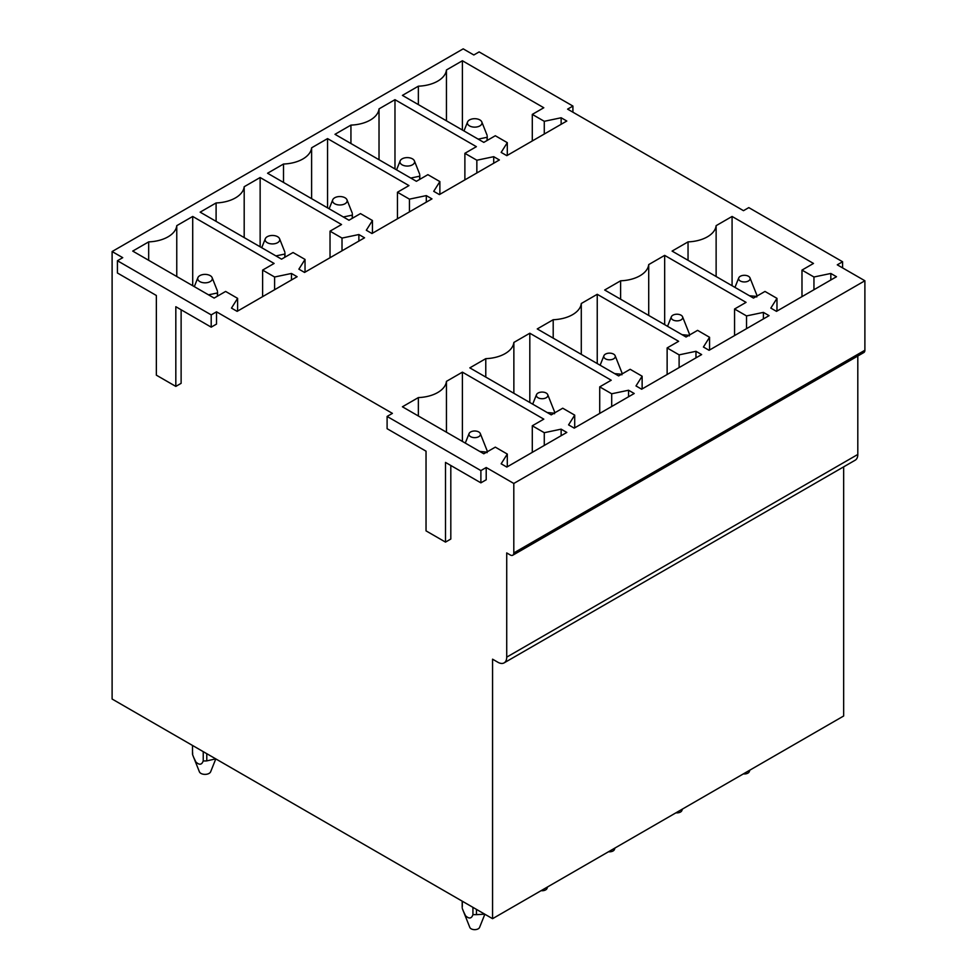 <?xml version="1.0" encoding="UTF-8"?>
<svg xmlns="http://www.w3.org/2000/svg" width="977" height="977" viewBox="0 0 977 977"><rect width="100%" height="100%" fill="white"/><g stroke="black" fill="none" stroke-linecap="round" stroke-linejoin="round"><path stroke-width="1.47" d="M211.203 327.148L211.203 314.887L117.423 260.737L117.423 272.998L156.357 295.481L156.357 375.168L175.823 386.403L175.823 306.717L211.203 327.148L216.515 324.083L216.515 311.822L392.412 413.369L387.1 416.434L387.1 428.695L426.033 451.179L426.033 530.865L445.5 542.101L450.812 539.035L450.812 465.479M175.823 386.403L181.124 383.338L181.124 309.782M117.423 260.737L122.736 257.672L112.111 251.541L112.111 699.031L492.567 918.685L492.567 659.182L497.879 662.247A12.518 7.23 60 0 0 504.132 662.87L855.217 460.179A12.518 7.23 60 0 0 857.806 454.452L857.806 356.019M513.804 552.933L864.889 350.242L864.889 280.765L513.804 483.456L513.804 552.933A5.007 2.894 60 0 1 512.766 555.229A5.007 2.894 60 0 1 510.263 554.973L506.721 552.933L506.721 657.142A12.518 7.23 60 0 1 504.132 662.87M513.804 483.456L486.204 467.519L486.204 479.78L480.892 482.846L480.892 470.584L486.204 467.519M843.652 466.847L843.652 715.994L492.567 918.685M445.5 542.101L445.5 462.414L480.892 482.846M211.203 314.887L216.515 311.822M480.892 470.584L387.1 416.434M561.14 429.159L566.807 432.432L506.819 467.067L501.152 463.794L507.295 454.061L495.315 447.136L483.81 453.78L402.414 406.786L418.364 397.578A30.031 17.342 0 0 0 446.452 381.36L462.402 372.152L543.798 419.145L532.294 425.789L544.274 432.701L561.14 429.159L561.14 435.693M544.274 432.701L544.274 445.439M532.294 425.789L532.294 452.351M462.402 372.152L462.402 441.421M446.452 381.36L446.452 432.213M418.364 415.994L418.364 397.578M507.295 454.061L507.295 466.786M628.565 390.238L634.22 393.499L574.232 428.134L568.577 424.873L574.708 415.127L562.728 408.215L551.236 414.859L469.827 367.865L485.777 358.657A30.031 17.342 0 0 0 513.865 342.438L529.815 333.23L611.223 380.224L599.719 386.868L611.7 393.78L628.565 390.238L628.565 396.772M611.7 393.78L611.7 406.505M599.719 386.868L599.719 413.43M529.815 333.23L529.815 402.5M513.865 342.438L513.865 393.291M485.777 377.073L485.777 358.657M574.708 415.127L574.708 427.865M695.978 351.305L701.645 354.578L641.657 389.212L635.99 385.939L642.133 376.206L630.153 369.294L618.649 375.925L537.252 328.931L553.202 319.723A30.031 17.342 0 0 0 581.291 303.505L597.24 294.297L678.636 341.303L667.132 347.934L679.113 354.859L695.978 351.305L695.978 357.851M679.113 354.859L679.113 367.584M667.132 347.934L667.132 374.496M597.24 294.297L597.24 363.566M581.291 303.505L581.291 354.358M553.202 338.14L553.202 319.723M642.133 376.206L642.133 388.944M763.403 312.384L769.07 315.656L709.082 350.291L703.416 347.018L709.558 337.285L697.578 330.36L686.074 337.004L604.678 290.01L620.615 280.802A30.031 17.342 0 0 0 648.716 264.584L664.665 255.376L746.062 302.369L734.557 309.013L746.538 315.925L763.403 312.384L763.403 318.917M746.538 315.925L746.538 328.663M734.557 309.013L734.557 335.575M664.665 255.376L664.665 324.645M648.716 264.584L648.716 315.437M620.615 299.218L620.615 280.802M709.558 337.285L709.558 350.01M830.829 273.462L836.483 276.723L776.495 311.358L770.829 308.097L776.971 298.351L764.991 291.439L753.487 298.083L672.091 251.089L688.04 241.881A30.031 17.342 0 0 0 716.129 225.663L732.078 216.454L813.487 263.448L801.983 270.092L813.951 277.004L830.829 273.462L830.829 279.996M813.951 277.004L813.951 289.742M801.983 270.092L801.983 296.654M732.078 216.454L732.078 285.724M716.129 225.663L716.129 276.515M688.04 260.297L688.04 241.881M776.971 298.351L776.971 311.089M291.464 273.462L297.118 276.723L237.13 311.358L231.476 308.097L237.606 298.351L225.626 291.439L214.134 298.083L132.725 251.089L148.675 241.881A30.031 17.342 0 0 0 176.764 225.663L192.713 216.454L274.122 263.448L262.618 270.092L274.598 277.004L291.464 273.462L291.464 279.996M274.598 277.004L274.598 289.742M262.618 270.092L262.618 296.654M192.713 216.454L192.713 285.724M176.764 225.663L176.764 276.515M148.675 260.297L148.675 241.881M237.606 298.351L237.606 311.089M358.877 234.529L364.543 237.802L304.555 272.436L298.889 269.163L305.032 259.43L293.051 252.518L281.547 259.161L200.151 212.156L216.1 202.947A30.031 17.342 0 0 0 244.189 186.729L260.138 177.521L341.535 224.527L330.031 231.158L342.011 238.083L358.877 234.529L358.877 241.075M342.011 238.083L342.011 250.808M330.031 231.158L330.031 257.72M260.138 177.521L260.138 246.79M244.189 186.729L244.189 237.582M216.1 221.364L216.1 202.947M305.032 259.43L305.032 272.168M426.302 195.608L431.968 198.881L371.968 233.515L366.314 230.242L372.445 220.509L360.476 213.597L348.972 220.228L267.564 173.234L283.513 164.026A30.031 17.342 0 0 0 311.614 147.808L327.564 138.6L408.96 185.593L397.456 192.237L409.436 199.149L426.302 195.608L426.302 202.154M409.436 199.149L409.436 211.887M397.456 192.237L397.456 218.799M327.564 138.6L327.564 207.869M311.614 147.808L311.614 198.661M283.513 182.443L283.513 164.026M372.445 220.509L372.445 233.234M493.715 156.686L499.381 159.959L439.394 194.594L433.727 191.321L439.87 181.588L427.889 174.663L416.385 181.307L334.989 134.313L350.938 125.105A30.031 17.342 0 0 0 379.027 108.887L394.977 99.678L476.373 146.672L464.881 153.316L476.849 160.228L493.715 156.686L493.715 163.22M476.849 160.228L476.849 172.966M464.881 153.316L464.881 179.878M394.977 99.678L394.977 168.948M379.027 108.887L379.027 159.74M350.938 143.521L350.938 125.105M439.87 181.588L439.87 194.313M561.14 117.765L566.807 121.026L506.819 155.661L501.152 152.4L507.295 142.654L495.315 135.742L483.81 142.386L402.414 95.392L418.364 86.184A30.031 17.342 0 0 0 446.452 69.965L462.402 60.757L543.798 107.751L532.294 114.394L544.274 121.307L561.14 117.765L561.14 124.299M544.274 121.307L544.274 134.032M532.294 114.394L532.294 140.957M462.402 60.757L462.402 130.014M446.452 69.965L446.452 120.818M418.364 104.6L418.364 86.184M507.295 142.654L507.295 155.392M842.589 267.893L842.589 261.763L748.797 207.612L743.497 210.678L567.6 109.131L572.913 106.066L479.121 51.915L473.808 54.981L463.196 48.85L112.111 251.541M572.913 112.196L572.913 106.066M864.889 280.765L837.277 264.828L842.589 261.763M864.889 350.242A5.007 2.894 60 0 1 863.851 352.526L512.766 555.229M739.32 280.216A5.764 3.322 0 0 0 746.428 281.73A5.764 3.322 0 0 0 749.994 277.871A5.764 3.322 0 0 0 749.432 277.028A5.764 3.322 0 0 0 743.595 275.331A5.764 3.322 0 0 0 738.771 277.871A5.764 3.322 0 0 0 739.32 280.216M749.457 295.75L756.406 296.397M756.772 296.971L756.772 294.92L756.772 296.971M749.994 277.871L756.76 294.92M743.363 773.894A5.007 2.894 0 0 0 749.261 771.72L749.896 770.12M468.276 124.934A7.315 4.226 0 0 0 477.301 126.863A7.315 4.226 0 0 0 481.82 121.966A7.315 4.226 0 0 0 481.111 120.892A7.315 4.226 0 0 0 473.698 118.73A7.315 4.226 0 0 0 467.568 121.966A7.315 4.226 0 0 0 468.276 124.934M487.083 137.281L487.083 140.493L487.083 137.281L478.193 139.137M481.82 121.966L487.083 135.229M400.863 163.867A7.315 4.226 0 0 0 409.876 165.785A7.315 4.226 0 0 0 414.407 160.887A7.315 4.226 0 0 0 413.698 159.813A7.315 4.226 0 0 0 406.285 157.651A7.315 4.226 0 0 0 400.155 160.887A7.315 4.226 0 0 0 400.863 163.867M419.658 176.202L419.658 179.414L419.658 176.202L410.767 178.058M414.407 160.887L419.658 174.162M682.471 809.054L681.836 810.641A5.007 2.894 180 0 1 675.937 812.815M682.019 315.95A5.764 3.322 0 0 0 676.169 314.252A5.764 3.322 0 0 0 671.346 316.804A5.764 3.322 0 0 0 671.907 319.137A5.764 3.322 0 0 0 679.003 320.651A5.764 3.322 0 0 0 682.569 316.804A5.764 3.322 0 0 0 682.019 315.95M689.347 335.893L689.347 333.853L689.347 335.893M682.569 316.804L689.347 333.841M682.044 334.684L688.98 335.331M333.438 202.789A7.315 4.226 0 0 0 342.451 204.706A7.315 4.226 0 0 0 346.982 199.809A7.315 4.226 0 0 0 346.273 198.734A7.315 4.226 0 0 0 338.86 196.585A7.315 4.226 0 0 0 332.73 199.809A7.315 4.226 0 0 0 333.438 202.789M352.245 215.135L352.245 218.347L352.245 215.135L343.342 216.979M346.982 199.809L352.245 213.084M615.046 847.975L614.411 849.563A5.007 2.894 180 0 1 608.524 851.749M614.594 354.883A5.764 3.322 0 0 0 608.756 353.173A5.764 3.322 0 0 0 603.92 355.726A5.764 3.322 0 0 0 604.482 358.07A5.764 3.322 0 0 0 611.59 359.585A5.764 3.322 0 0 0 615.156 355.726A5.764 3.322 0 0 0 614.594 354.883M621.922 374.814L621.922 372.774L621.922 374.814M615.156 355.726L621.922 372.774M614.618 373.605L621.567 374.252M266.013 241.71A7.315 4.226 0 0 0 275.038 243.639A7.315 4.226 0 0 0 279.569 238.742A7.315 4.226 0 0 0 278.86 237.667A7.315 4.226 0 0 0 271.435 235.506A7.315 4.226 0 0 0 265.304 238.742A7.315 4.226 0 0 0 266.013 241.71M284.82 254.057L284.82 257.269L284.82 254.057L275.929 255.913M279.569 238.742L284.82 252.005M547.633 886.896L546.998 888.484A5.007 2.894 180 0 1 541.099 890.67M547.169 393.804A5.764 3.322 0 0 0 541.331 392.107A5.764 3.322 0 0 0 536.507 394.647A5.764 3.322 0 0 0 537.057 396.992A5.764 3.322 0 0 0 544.165 398.506A5.764 3.322 0 0 0 547.731 394.647A5.764 3.322 0 0 0 547.169 393.804M554.509 413.735L554.509 411.696L554.509 413.735M547.731 394.647L554.509 411.696M547.193 412.526L554.142 413.173M215.795 758.897L210.629 771.806A5.764 3.322 180 0 1 205.805 774.346A5.764 3.322 180 0 1 199.955 772.648A5.764 3.322 180 0 1 199.406 771.806L192.628 754.757A12.518 7.23 0 0 1 192.506 753.731L192.506 745.451M198.6 280.643A7.315 4.226 0 0 0 207.612 282.561A7.315 4.226 0 0 0 212.143 277.663A7.315 4.226 0 0 0 211.435 276.589A7.315 4.226 0 0 0 204.022 274.427A7.315 4.226 0 0 0 197.891 277.663A7.315 4.226 0 0 0 198.6 280.643M215.758 758.873L206.794 760.875M203.253 760.888A12.518 7.23 0 0 0 206.782 760.888L206.782 753.694M193.507 757.053L195.852 761.938C199.357 765.272 201.824 764.918 203.228 760.875L203.24 751.655M192.628 752.717L192.628 754.757M217.407 292.978L217.407 296.19L217.407 292.978L208.504 294.834M212.143 277.663L217.407 290.938M484.848 914.228L479.573 927.417A5.007 2.894 180 0 1 475.384 929.628A5.007 2.894 180 0 1 470.303 928.15A5.007 2.894 180 0 1 469.815 927.417L462.316 908.525M479.756 432.726A5.764 3.322 0 0 0 473.918 431.028A5.764 3.322 0 0 0 469.082 433.568A5.764 3.322 0 0 0 469.644 435.913A5.764 3.322 0 0 0 476.752 437.427A5.764 3.322 0 0 0 480.305 433.568A5.764 3.322 0 0 0 479.756 432.726M472.929 907.352L472.929 914.643L476.471 914.643L476.471 909.392M487.083 452.669L487.083 450.617L487.083 452.669M462.316 906.473L462.316 901.221M480.305 433.568L487.083 450.617M479.78 451.447L486.717 452.095M476.471 914.667L484.726 914.167M472.929 914.667C471.537 918.698 469.07 919.052 465.54 915.742L463.196 910.869M506.721 657.142L857.806 454.452M738.771 277.871L734.96 287.385M487.205 140.419L487.205 136.255M467.568 121.966L463.977 130.93M419.792 179.341L419.792 175.188M400.155 160.887L396.564 169.864M671.346 316.804L667.547 326.306M352.367 218.274L352.367 214.11M332.73 199.809L329.139 208.785M603.92 355.726L600.122 365.227M284.954 257.195L284.954 253.031M265.304 238.742L261.726 247.706M536.507 394.647L532.697 404.16M217.529 296.116L217.529 291.964M197.891 277.663L194.301 286.64M462.182 907.499L462.182 901.148M469.082 433.568L465.284 443.082"/></g></svg>
